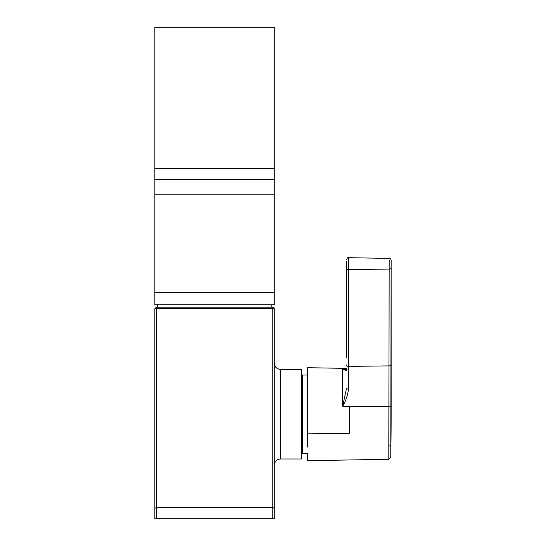 <?xml version="1.0" encoding="UTF-8"?>
<svg xmlns="http://www.w3.org/2000/svg" width="546" height="546" viewBox="0 0 546 546"><rect width="100%" height="100%" fill="white"/><g stroke="black" fill="none" stroke-linecap="round" stroke-linejoin="round"><path stroke-width="0.82" d="M280.507 458.988L280.507 369.417L301.651 369.417L301.651 458.988L280.507 458.988C276.726 459.357 274.652 461.425 274.283 465.206M274.283 508.36L272.795 507.5L272.795 308.681L274.283 308.688L274.283 518.7L272.795 518.7L272.795 507.5L156.347 507.5L156.347 518.7L154.859 518.7L154.859 308.688L156.347 308.681L156.347 507.5L154.859 508.36M272.174 307.214L272.795 308.688L156.347 308.681L156.968 307.214L272.795 307.214L274.269 308.688M272.795 518.7L156.347 518.7M154.873 308.688L156.347 307.214L156.968 307.214M157.344 307.214L157.344 304.723M271.799 307.214L271.799 304.723M154.859 292.281L154.859 304.723L274.283 304.723L274.283 292.281L154.859 292.281L154.859 27.3L274.283 27.3L274.283 179.491L154.859 179.491M274.283 179.491L274.283 194.833L154.859 194.833M274.283 194.833L274.283 292.281M307.391 372.051L307.391 447.078M346.437 357.944L346.437 268.175A1.993 1.406 0 0 0 348.464 269.581L348.464 257.685L389.189 258.401C390.663 258.394 391.318 259.473 391.141 261.636L390.765 457.323L388.807 459.275L307.391 460.701L307.391 453.624M307.391 371.498L307.398 367.704L346.437 368.379M390.765 457.323A2438.34 2438.34 0 0 0 391.141 414.202A2438.34 1724.166 180 0 1 390.765 444.69A1.993 1.406 180 0 1 388.807 446.075L389.189 260.23C389.189 257.808 389.189 257.808 389.182 260.23M346.437 268.175L346.437 261.138M307.391 433.831L349.426 433.278L349.426 406.265L342.635 406.238L346.437 388.718L348.464 389.127C347.782 395.004 345.925 400.566 342.902 405.821L342.82 405.794M342.635 406.238L342.635 369.021L347.031 369.683L346.437 370.789L342.82 369.096M346.437 369.076L342.635 369.021M274.283 168.496L154.859 168.496M301.651 375.757L302.402 375.013L302.402 453.385L307.391 453.385M346.437 364.981A1.993 1.406 0 0 0 348.43 366.386A1.993 1.406 0 0 0 348.464 366.386L348.464 389.127M391.141 364.482A1.993 1.406 180 0 1 389.182 365.888L348.464 366.386L348.464 269.581L389.182 269.076A1.993 1.406 0 0 0 391.141 267.676M388.807 459.275L388.807 446.075M391.018 406.743A1.993 0.348 -179.5 0 0 389.066 406.381L349.426 406.265M280.507 369.417C276.726 369.048 274.652 366.973 274.283 363.192M302.402 453.385L301.651 452.641M302.402 375.013L307.371 375.013M307.378 393.12L307.391 428.59M348.464 257.685C348.177 257.098 347.502 257.76 346.437 259.678M391.141 261.636L391.141 414.202"/></g></svg>

